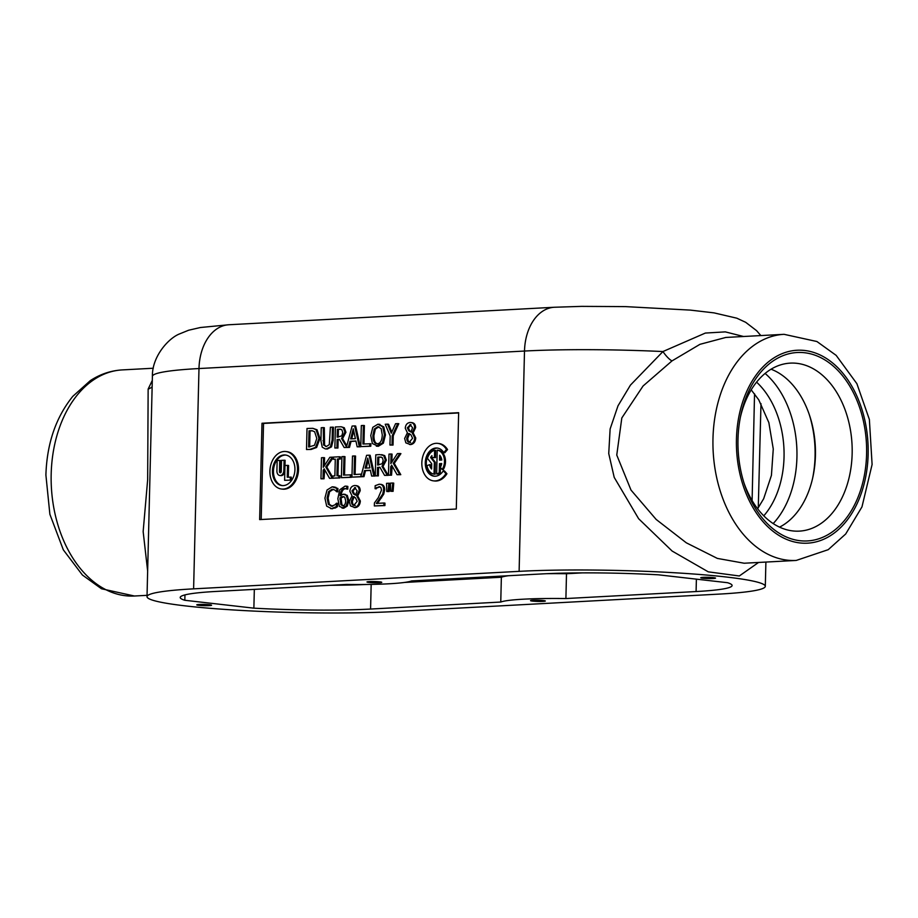 <?xml version="1.0" encoding="UTF-8"?>
<svg xmlns="http://www.w3.org/2000/svg" width="918" height="918" viewBox="0 0 918 918"><rect width="100%" height="100%" fill="white"/><g stroke="black" fill="none" stroke-linecap="round" stroke-linejoin="round"><path stroke-width="1.38" d="M379.777 581.863A7.401 0.62 1.4 0 1 381.762 582.333A7.401 0.62 1.4 0 1 374.349 582.781A7.401 0.62 1.4 0 1 366.971 581.978A7.401 0.62 1.4 0 1 371.664 581.519A7.401 0.62 1.4 0 1 379.777 581.863M209.579 604.744A7.401 0.62 1.4 0 1 211.565 605.214A7.401 0.62 1.4 0 1 204.152 605.662A7.401 0.62 1.4 0 1 196.773 604.859A7.401 0.62 1.4 0 1 201.467 604.4A7.401 0.62 1.4 0 1 209.579 604.744M713.561 577.651A7.401 0.62 1.4 0 1 715.547 578.122A7.401 0.62 1.4 0 1 708.134 578.558A7.401 0.62 1.4 0 1 700.755 577.766A7.401 0.62 1.4 0 1 705.449 577.296A7.401 0.62 1.4 0 1 713.561 577.651M543.364 600.533A7.401 0.62 1.4 0 1 545.349 601.003A7.401 0.62 1.4 0 1 537.948 601.439A7.401 0.62 1.4 0 1 530.558 600.647A7.401 0.62 1.4 0 1 535.251 600.177A7.401 0.62 1.4 0 1 543.364 600.533M147.018 596.666L152.399 376.357A146.432 12.255 1.4 0 1 198.988 368.543L193.606 588.851A146.432 12.255 -178.6 0 0 147.018 596.666A146.432 12.255 -178.6 0 0 234.87 610.057A146.432 12.255 -178.6 0 0 393.202 611.629L718.725 594.13A146.432 12.255 -178.6 0 0 765.302 586.315A146.432 12.255 -178.6 0 0 677.45 572.924A146.432 12.255 -178.6 0 0 519.118 571.352L193.606 588.851M152.147 386.811A12.967 10.764 17.8 0 1 148.142 389.071L147.66 479.678L143.151 531.568L147.649 571.076M152.308 380.385L148.142 389.071M796.227 560.439L828.208 549.687L845.696 533.989L861.968 506.897L872.1 464.497L869.369 419.446L856.884 383.69L836.16 355.369L816.917 341.519L784.075 334.324A113.212 77.089 86.9 0 0 712.976 438.575A113.212 77.089 86.9 0 0 796.227 560.439L744.177 563.227L717.348 558.408L686.297 542.802L656.152 519.439L631.01 490.086L616.758 455.064L621.819 417.954L643.059 386.008L671.987 360.912A12.967 3.351 54.3 0 1 662.934 351.548L630.425 385.124L617.998 405.825L610.126 428.981L608.737 453.549L614.211 477.383L638.63 518.716L672.137 551.052L708.271 571.845L739.311 575.976L758.555 562.459M671.987 360.912L699.952 344.33L725.771 337.457M743.58 336.504L725.323 331.88L705.357 333.062L662.934 351.548A146.432 12.255 1.4 0 0 524.499 351.043L519.118 571.352M737.992 439.389A94.347 64.237 -93.1 0 1 740.792 415.223A94.347 64.237 -93.1 0 1 837.044 369.61A94.347 64.237 -93.1 0 1 845.111 519.68A94.347 64.237 -93.1 0 1 744.521 484.647A94.347 64.237 -93.1 0 1 737.992 439.389M809.274 414.569A89.861 61.185 -93.1 0 1 812.682 477.945M758.268 507.826L760.988 403.622M754.539 393.811L752.106 500.562M740.39 417.197A84.123 57.272 -93.1 0 1 788.608 363.253A84.123 57.272 -93.1 0 1 852.007 444.048A84.123 57.272 -93.1 0 1 797.639 531.178A84.123 57.272 -93.1 0 1 743.913 482.73M771.063 369.208A82.574 56.227 -93.1 0 1 809.71 415.865A82.574 56.227 -93.1 0 1 812.981 476.614A82.574 56.227 -93.1 0 1 779.554 527.139M445.907 473.631L446.928 473.745L444.369 470.865L443.337 470.75A14.149 10.293 96.5 0 1 434.019 476.178A14.149 10.293 96.5 0 1 425.401 460.951A14.149 10.293 96.5 0 1 437.232 448.053A14.149 10.293 96.5 0 1 443.784 452.631L446.492 449.464A18.865 13.724 -83.5 0 0 437.771 443.371A18.865 13.724 -83.5 0 0 421.993 460.561A18.865 13.724 -83.5 0 0 433.491 480.86A18.865 13.724 -83.5 0 0 445.907 473.631L443.337 470.75M437.771 443.371L438.793 443.486A18.865 13.724 96.5 0 1 447.525 449.579L444.805 452.746L443.784 452.631M437.748 448.133A14.149 10.293 -83.5 0 0 426.422 461.065A14.149 10.293 -83.5 0 0 434.535 476.212M446.928 473.745A18.865 13.724 96.5 0 1 434.512 480.975L433.491 480.86M447.525 449.579L446.492 449.464M434.627 450.268L435.66 450.394L435.476 457.6L431.862 457.623L434.455 457.485L434.627 450.268A12.083 8.79 -83.5 0 0 427.444 458.369L431.712 463.739L431.586 469.006A8.549 6.219 96.5 0 1 429.532 464.646L427.008 465.69A12.083 8.79 -83.5 0 0 434.042 474.101L434.34 462.179L430.622 457.52A8.549 6.219 96.5 0 1 431.908 455.649L431.862 457.623M435.476 457.6L434.455 457.485M431.873 457.233A8.549 6.219 -83.5 0 0 431.644 457.634L430.622 457.52M431.644 457.634L435.361 462.305L434.34 462.179M435.361 462.305L435.075 474.216L434.042 474.101M431.609 467.767A8.549 6.219 -83.5 0 1 430.565 464.76L429.532 464.646M439.676 455.225A8.549 6.219 96.5 0 1 441.787 460.021L439.55 460.147L439.676 455.225M440.674 456.579L440.583 460.09M437.209 450.13L438.242 450.245A12.083 8.79 96.5 0 1 445.023 457.508A12.083 8.79 96.5 0 1 443.245 469.614L442.212 469.488A12.083 8.79 -83.5 0 0 444.002 457.394A12.083 8.79 -83.5 0 0 437.209 450.13L436.635 473.963A12.083 8.79 -83.5 0 0 439.24 472.724L439.47 463.67L441.707 463.544A8.549 6.219 96.5 0 1 440.284 467.331L442.212 469.488M441.673 463.728L439.47 463.67M440.491 463.785L440.411 467.113M440.411 467.469L440.273 472.839L439.24 472.724M440.273 472.839A12.083 8.79 96.5 0 1 437.656 474.078L436.635 473.963M261.194 519.508L263.535 423.428L458.644 412.939M285.831 451.53L286.852 451.656A18.865 13.724 96.5 0 1 298.522 469.66A18.865 13.724 96.5 0 1 282.583 489.145L281.551 489.03A18.865 13.724 -83.5 0 0 297.489 469.546A18.865 13.724 -83.5 0 0 285.831 451.53A18.865 13.724 -83.5 0 0 270.053 468.731A18.865 13.724 -83.5 0 0 281.551 489.03M388.796 483.224L389.829 483.338L389.175 491.555L386.788 491.509L388.153 491.428L388.796 483.224L386.535 483.338L386.788 491.509M355.702 485.633C358.651 485.691 360.154 487.389 360.212 490.74L357.733 495.915L360.349 501.021C360.017 504.946 358.284 507.149 355.163 507.643L354.13 507.528C357.251 507.034 358.984 504.831 359.328 500.907L356.712 495.8L359.19 490.625C359.122 487.274 357.618 485.576 354.669 485.519C351.755 485.943 350.16 487.871 349.873 491.314L352.007 495.846L349.253 501.503L350.469 505.91L355.163 507.643M344.33 494.32L347.291 495.399L348.84 500.689L347.256 506.059L343.757 508.216L342.035 508.079L346.224 505.933L347.807 500.574L346.27 495.284L343.298 494.205L340.05 495.846C340.532 491.164 342.093 488.732 344.743 488.571L345.352 488.583M346.109 486.23L347.853 486.425L347.784 489.145L346.671 489.03L346.82 486.31L345.076 486.115L339.752 489.787L337.847 498.692L339.362 506.38L343.757 508.216M345.845 488.686L345.765 488.686C343.125 488.846 341.565 491.279 341.071 495.961M392.181 466.114L391.55 475.168L388.475 475.168L390.529 475.054L390.735 466.642L391.665 465.208L397.081 474.698L399.743 474.56L393.248 463.269L399.881 453.526L397.379 453.653L390.804 463.67L391.045 453.997L388.991 454.112L388.475 475.168M391.045 453.997L392.066 454.112L391.871 462.041M399.881 453.526L400.914 453.641L394.281 463.383L400.776 474.675L397.081 474.698M379.995 467.423L378.572 467.503L378.365 475.88L375.278 475.868L377.332 475.765L377.539 467.388L379.903 467.262L384.573 475.375L387.247 475.226L381.968 466.367L385.331 460.01L383.69 455.5L379.777 454.605L375.795 454.823L375.278 475.868M381.681 454.639L384.711 455.615L386.352 460.136L383.001 466.482L388.28 475.352L384.573 475.375M343.963 456.533L341.909 456.636L341.393 477.693L351.376 477.326L351.433 474.836L343.504 475.088L343.963 456.533L344.984 456.648L344.537 475.042M324.674 469.741L324.043 478.794L320.967 478.794L323.021 478.68L323.216 470.268L324.157 468.846L329.562 478.335L332.236 478.186L325.741 466.895L332.373 457.153L329.872 457.29L323.297 467.296L323.526 457.623L321.472 457.738L320.967 478.794M323.526 457.623L324.559 457.749L324.364 465.667M333.372 457.313L326.774 467.01L332.878 477.624M333.2 478.186L329.562 478.335M397.746 423.6L398.779 423.714L393.271 435.74L393.042 445.058L389.955 445.046L392.009 444.932L392.238 435.625L397.746 423.6L395.566 423.714L391.286 433.204L387.534 424.15L385.25 424.277L390.184 436.016L389.955 445.046M387.534 424.15L388.555 424.265L391.802 432.068M378.87 424.346L383.793 426.927L385.445 434.948L383.391 443.153L378.342 446.286L376.288 446.137L382.37 443.038L384.412 434.834L382.76 426.813L377.849 424.231L372.8 427.34L370.757 435.568L372.398 443.566L378.342 446.286M323.297 427.604L321.243 427.719L320.921 440.847L322.252 447.192L325.224 448.879L327.336 449.028L331.501 446.859L333.142 440.365L333.464 427.226L330.377 427.226L329.287 444.645L326.36 446.527L323.538 444.955L323.297 427.604L324.329 427.719L324.57 445.069L326.223 446.527M312.831 428.327L317.066 429.785L319.98 438.483L316.607 447.479L311.087 449.464L306.509 449.533L310.066 449.338L315.574 447.353L318.948 438.368L316.033 429.67L312.831 428.327L307.014 428.476L306.509 449.533M354.635 425.918L355.668 426.032L360.361 446.814L357.171 446.814L359.34 446.687L354.635 425.918L352.11 426.055L346.522 446.859L341.542 438.494L344.904 432.149L343.263 427.639L341.255 426.778L335.38 426.95L334.863 448.007L336.917 447.892L337.124 439.515L339.476 439.389L344.158 447.514L348.461 447.273L350.01 441.317L355.909 440.996L357.171 446.814M355.943 441.168L351.043 441.432L349.494 447.399L344.158 447.514M339.568 439.561L338.145 439.642L337.939 448.018L334.863 448.007M341.255 426.778L344.296 427.754L345.937 432.263L342.575 438.62L346.82 445.758M363.367 425.447L361.313 425.562L360.797 446.618L370.78 446.251L370.849 443.761L362.92 444.014L363.367 425.447L364.4 425.562L363.953 443.956M411.092 422.578C414.041 422.636 415.544 424.334 415.602 427.685L413.134 432.86L415.739 437.966C415.406 441.902 413.674 444.105 410.553 444.587L409.52 444.473C412.652 443.991 414.374 441.776 414.718 437.852L412.102 432.745L414.58 427.57C414.511 424.219 413.008 422.521 410.059 422.464C407.144 422.888 405.549 424.816 405.263 428.258L407.397 432.791L404.643 438.448L405.859 442.866L410.553 444.587M335.288 459.321L333.326 459.252L335.288 459.138L334.875 475.903L332.913 476.006L332.855 478.152L338.845 477.83L338.903 475.685L336.929 475.788L337.342 459.034L339.304 458.931L339.362 456.774L333.372 457.095L333.326 459.252M339.362 456.774L340.394 456.9L340.337 459.046L338.375 459.149L337.962 475.731M338.903 475.685L339.924 475.799L339.878 477.945L332.855 478.152M369.128 455.179L370.149 455.294L374.842 476.063L371.652 476.063L373.821 475.949L369.128 455.179L366.592 455.317L360.923 476.442L360.981 474.158L354.073 474.526L354.532 455.959L352.478 456.074L351.961 477.13L362.943 476.534L364.492 470.578L370.39 470.257L371.652 476.063M370.424 470.429L365.525 470.693L363.976 476.649L351.961 477.13M354.532 455.959L355.564 456.074L355.105 474.468M333.177 486.942L337.904 488.468L337.824 491.841L336.631 491.727L336.872 488.342L332.144 486.827L327.049 489.994L324.926 498.118L326.67 506.139L331.582 508.629L336.436 506.564L336.516 503.225L334.68 505.003L331.088 506.197M333.383 489.328L329.631 491.681L328.105 498.118L329.378 504.407L332.695 506.323M336.516 503.225L337.537 503.339L337.457 506.679L335.38 507.987L330.572 508.606L332.603 508.756M379.972 486.792L375.095 488.709L379.409 486.689M380.19 484.348C383.162 484.337 384.653 486.184 384.653 489.891L383.747 494.148L377.378 503.534M383.942 503.007L384.963 503.121L384.906 505.566L374.349 505.956L383.885 505.451L383.942 503.007L376.346 503.42L382.726 494.022L383.621 489.764C383.621 486.07 382.129 484.222 379.157 484.234L375.164 485.702L375.095 488.709M392.709 483.006L393.742 483.132L393.088 491.337L390.689 491.291L392.055 491.222L392.709 483.006L390.437 483.132L390.689 491.291M291.27 480.125L284.614 480.309L291.27 480.125L291.35 477.165L287.254 477.211L287.541 465.369L288.573 465.483L288.286 477.153M290.249 480.011L290.317 477.039M287.541 465.369L284.982 465.506L284.614 480.309M294.93 469.683A15.377 11.188 96.5 0 1 281.941 485.565A15.377 11.188 96.5 0 1 272.577 469.018A15.377 11.188 96.5 0 1 285.429 455.007A15.377 11.188 96.5 0 1 294.93 469.683M285.946 455.076A15.377 11.188 -83.5 0 0 273.598 469.132A15.377 11.188 -83.5 0 0 282.457 485.611M284.993 465.506L285.119 460.297L281.516 460.32L281.241 471.657A1.228 0.895 96.5 0 1 279.451 471.749L279.726 460.411L280.759 460.538L280.483 471.863A1.228 0.895 -83.5 0 0 280.747 472.759M279.726 460.411L277.156 460.549L276.903 470.991A4.739 3.442 -83.5 0 0 279.829 475.501A4.739 3.442 -83.5 0 0 283.834 470.613L284.087 460.182M284.844 471.118A4.739 3.442 96.5 0 1 280.862 475.627L279.829 475.501M389.175 491.555L388.153 491.428M355.507 487.699L354.612 487.596L357.159 490.763L355.518 495.066L353.361 493.861L351.961 490.878L355.082 487.607M355.633 487.71L352.994 490.992L354.394 493.987L353.361 493.861M354.394 493.987L356.54 495.181M354.21 505.428C352.374 505.325 351.422 503.913 351.353 501.182L353.223 496.581L355.461 497.774L357.182 501.297L353.809 505.416M354.256 496.695L352.374 501.297C352.443 504.028 353.407 505.451 355.243 505.543M356.563 485.656L354.669 485.519M357.745 495.835L356.712 495.709M357.733 495.915L356.712 495.8M342.793 505.795L340.888 504.705L339.993 497.877L342.781 496.569L344.743 497.189L345.707 500.803C345.524 504.039 344.56 505.703 342.793 505.795L342.448 505.784M343.917 496.672L341.026 497.992L341.921 504.82L340.888 504.705M341.921 504.82L343.825 505.921M341.026 497.992L339.993 497.877M347.853 486.425L345.076 486.115M347.784 489.145L346.752 489.019M345.765 488.686L346.671 489.03M345.225 494.343L343.298 494.205M391.756 466.757L390.735 466.642M391.55 475.168L390.529 475.054M394.281 463.383L393.248 463.269M400.776 474.675L399.743 474.56M381.349 457.13L379.834 457.026L382.267 457.6L383.185 460.354L382.221 463.705L377.596 465.047L377.791 457.13L380.878 457.038M380.867 457.141L378.824 457.244L378.629 464.99M378.824 457.244L377.791 457.13M378.572 467.503L377.539 467.388M378.365 475.88L377.332 475.765M383.001 466.482L381.968 466.367M388.28 475.352L387.247 475.226M351.376 477.326L350.343 477.211L350.412 474.721M341.393 477.693L350.343 477.211M324.249 470.383L323.216 470.268M324.043 478.794L323.021 478.68M333.372 457.267L332.373 457.153M326.774 467.01L325.741 466.895M333.268 478.301L332.236 478.186M393.271 435.74L392.238 435.625M393.042 445.058L392.009 444.932M377.378 443.75C374.395 443.819 372.892 441.053 372.892 435.453L374.314 429.016L377.803 426.652L381.165 428.649L382.278 434.948C382.003 440.571 380.373 443.497 377.378 443.75L376.747 443.727M378.95 426.767L375.347 429.131L373.924 435.568C373.924 441.179 375.416 443.933 378.411 443.864M379.88 424.368L377.849 424.231M383.793 426.927L382.76 426.813M326.36 446.527L325.683 446.504M331.501 446.859L330.48 446.745L332.109 440.25L332.431 427.111M327.336 449.028L326.303 448.913L330.48 446.745M316.802 438.448L314.484 445.287L308.62 446.997L309.01 430.794L312.12 430.737L314.633 431.747L316.802 438.448M312.613 430.817L310.043 430.909L309.653 446.94M310.043 430.909L309.01 430.794M316.607 447.479L315.574 447.353M355.404 438.643L350.63 438.896L353.258 428.855L355.404 438.643M353.74 431.058L351.709 438.838M360.361 446.814L359.34 446.687M351.043 441.432L350.01 441.317M349.494 447.399L348.461 447.273M340.922 429.268L339.408 429.154L341.852 429.739L342.758 432.493L341.794 435.843L337.181 437.186L337.365 429.268L340.452 429.176M340.44 429.28L338.398 429.383L338.214 437.129M338.398 429.383L337.365 429.268M338.145 439.642L337.124 439.515M337.939 448.018L336.917 447.892M342.575 438.62L341.542 438.494M370.78 446.251L369.759 446.137L369.816 443.646M360.797 446.618L369.759 446.137M410.897 424.644L410.002 424.541L412.549 427.708L410.908 432.011L408.762 430.817L407.351 427.822L410.472 424.552M411.023 424.667L408.384 427.937L409.784 430.932L408.762 430.817M409.784 430.932L411.93 432.126M409.6 442.373C407.764 442.281 406.812 440.858 406.743 438.127L408.613 433.526L410.851 434.719L412.584 438.242L409.199 442.361M409.646 433.652L407.764 438.242C407.844 440.984 408.797 442.396 410.633 442.487M411.952 422.601L410.059 422.464M413.134 432.78L412.102 432.665M413.134 432.86L412.102 432.745M340.337 459.046L339.304 458.931M338.375 459.149L337.342 459.034M339.878 477.945L338.845 477.83M369.885 467.893L365.112 468.157L367.739 458.116L369.885 467.893M368.221 460.32L366.19 468.1M374.842 476.063L373.821 475.949M365.525 470.693L364.492 470.578M363.976 476.649L362.943 476.534M334.313 486.976L332.144 486.827M335.885 487.343L334.852 487.228M337.904 488.468L336.872 488.342M337.824 491.841L336.791 491.727M329.631 491.681L328.61 491.566L332.075 489.214L334.932 490.063L336.631 491.727M331.662 506.208L328.346 504.292L327.072 498.004L328.61 491.566M337.457 506.679L336.436 506.564M335.38 507.987L334.347 507.872M379.834 486.781L378.95 486.678L380.821 487.435L381.521 490.04L378.273 497.705L374.418 502.972L374.349 505.956M377.768 487.584L376.736 487.458M376.231 488.824L375.21 488.709M381.062 484.371L379.157 484.234M383.747 494.148L382.726 494.022M381.59 497.854L380.568 497.74M384.906 505.566L383.885 505.451M393.088 491.337L392.055 491.222M261.997 423.255L458.644 412.687L456.292 509.02L259.645 519.599L261.997 423.255L263.535 423.428M366.374 584.468A113.212 9.478 1.4 0 1 330.675 585.282M508.365 575.735A76.309 6.38 -178.6 0 0 501.366 577.238L404.563 582.437M582.253 572.889L566.498 573.727A76.309 6.38 -178.6 0 0 546.566 573.693M184.828 600.28A113.212 9.478 1.4 0 1 180.215 597.469A113.212 9.478 1.4 0 1 216.235 591.433L346.43 584.433A76.309 6.38 -178.6 0 0 411.562 580.933L541.758 573.934A113.212 9.478 1.4 0 1 658.447 574.817L727.492 582.701A113.212 9.478 1.4 0 1 732.105 585.512A113.212 9.478 1.4 0 1 696.085 591.548L565.901 598.547A76.309 6.38 -178.6 0 0 500.758 602.047L370.574 609.047A113.212 9.478 1.4 0 1 253.873 608.164L184.828 600.28L184.954 594.898M253.873 608.164L254.332 589.39M500.758 602.047L501.366 577.238M565.901 598.547L566.498 573.727M134.43 596.011A113.212 77.089 -93.1 0 1 51.178 474.158A113.212 77.089 -93.1 0 1 122.266 369.908C110.837 370.585 100.177 374.165 90.285 380.649L72.797 396.346C55.849 417.403 46.887 443.635 45.9 475.042L49.882 514.309L63.319 549.836L82.402 575.024L101.473 588.759L134.43 596.011L147.052 595.334M554.357 307.255A47.552 32.371 86.9 0 0 524.499 351.043L198.988 368.543A47.552 32.371 -93.1 0 1 228.846 324.754L554.357 307.255L581.679 306.371L625.41 306.612L690.405 310.112L714.043 312.877L736.787 318.179L745.691 322.31L756.593 330.664L760.85 335.575M736.443 439.217A96.608 65.786 -93.1 0 1 837.25 367.131A96.608 65.786 -93.1 0 1 833.177 533.828A96.608 65.786 -93.1 0 1 736.443 439.217M773.185 523.581A89.861 61.185 86.9 0 0 765.119 373.442M756.581 382.14A81.668 55.608 -93.1 0 1 763.776 515.836M280.483 471.863L279.451 471.749M284.844 470.727L283.834 470.613M352.994 490.992L351.961 490.878M352.374 501.297L351.353 501.182M360.212 490.74L359.19 490.625M360.349 501.021L359.328 500.907M340.957 499.323L339.924 499.208M347.256 506.059L346.224 505.933M347.291 495.399L346.27 495.284M348.84 500.689L347.807 500.574M384.711 455.615L383.69 455.5M386.352 460.136L385.331 460.01M373.924 435.568L372.892 435.453M375.347 429.131L374.314 429.016M385.445 434.948L384.412 434.834M383.391 443.153L382.37 443.038M324.008 440.858L322.975 440.743M324.57 445.069L323.538 444.955M333.142 440.365L332.109 440.25M311.604 430.829L310.582 430.703M311.087 449.464L310.066 449.338M317.066 429.785L316.033 429.67M319.98 438.483L318.948 438.368M344.296 427.754L343.263 427.639M345.937 432.263L344.904 432.149M408.384 427.937L407.351 427.822M407.764 438.242L406.743 438.127M415.602 427.685L414.58 427.57M415.739 437.966L414.718 437.852M328.105 498.118L327.072 498.004M329.378 504.407L328.346 504.292M384.653 489.891L383.621 489.764M370.574 609.047L371.17 584.399M696.085 591.548L696.395 579.155M153.295 368.233L122.266 369.908M765.899 562.068L765.302 586.315M784.075 334.324L725.736 337.457M152.399 376.357C151.94 356.643 168.43 338.26 179.503 333.934L188.603 330.239L200.376 327.519L228.846 324.754M751.211 389.852L758.761 399.846L768.848 422.613L773.266 448.959L771.43 475.363L763.673 498.726L757.602 508.756M347.13 486.253L346.097 486.138"/></g></svg>
